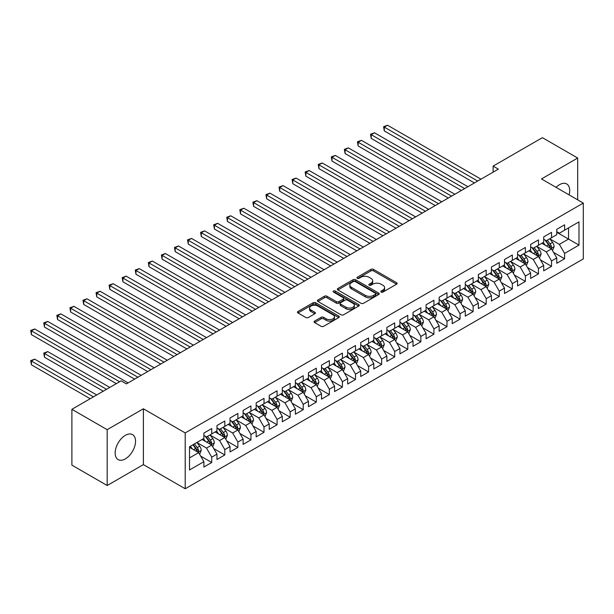 <?xml version="1.0" encoding="UTF-8"?>
<svg xmlns="http://www.w3.org/2000/svg" width="614" height="614" viewBox="0 0 614 614"><rect width="100%" height="100%" fill="white"/><g stroke="black" fill="none" stroke-linecap="round" stroke-linejoin="round"><path stroke-width="0.92" d="M381.156 292.072A1.266 0.737 0 0 0 382.952 292.072L396.583 284.198A1.811 1.044 0 0 0 397.112 283.461A1.811 1.044 0 0 0 396.583 282.716L373.489 269.385A1.811 1.044 0 0 0 370.925 269.385L357.294 277.259A1.266 0.737 0 0 0 356.918 277.774A1.266 0.737 0 0 0 357.294 278.296A1.266 0.737 0 0 0 359.09 278.296L360.855 277.275A5.802 3.354 0 0 1 369.06 277.275L370.986 278.388A5.802 3.354 0 0 1 372.69 280.759A5.802 3.354 0 0 1 370.986 283.123L369.221 284.144A1.266 0.737 0 0 0 368.853 284.666A1.266 0.737 0 0 0 369.221 285.18A1.266 0.737 0 0 0 371.017 285.18L372.782 284.167A5.802 3.354 0 0 1 380.995 284.167L382.913 285.272A5.802 3.354 0 0 1 384.617 287.644A5.802 3.354 0 0 1 382.913 290.015L381.156 291.036A1.266 0.737 0 0 0 380.78 291.55A1.266 0.737 0 0 0 381.156 292.072L381.156 291.036M125.348 458.881A14.414 8.32 120 0 0 134.765 446.178A14.414 8.32 120 0 0 132.555 434.628A14.414 8.32 120 0 0 125.348 435.341A14.414 8.32 120 0 0 115.931 448.043A14.414 8.32 120 0 0 118.141 459.594A14.414 8.32 120 0 0 125.348 458.881M569.109 194.891A14.414 8.32 120 0 0 566.722 183.962A14.414 8.32 120 0 0 559.515 184.676A14.414 8.32 120 0 0 556.061 187.362M314.606 321.084A1.811 1.044 0 0 0 314.076 321.828A1.811 1.044 0 0 0 314.606 322.565L321.084 326.303A1.811 1.044 0 0 0 323.647 326.303L338.79 317.568A1.811 1.044 0 0 0 339.319 316.824A1.811 1.044 0 0 0 338.79 316.087L315.696 302.756A1.811 1.044 0 0 0 313.132 302.756L297.99 311.49A1.811 1.044 0 0 0 297.46 312.234A1.811 1.044 0 0 0 297.99 312.971L305.818 317.492A1.811 1.044 0 0 0 308.382 317.492L314.859 313.754A1.811 1.044 0 0 0 315.396 313.01A1.811 1.044 0 0 0 314.859 312.273L310.983 310.032A4.851 2.801 0 0 1 309.563 308.051A4.851 2.801 0 0 1 312.557 305.457A4.851 2.801 0 0 1 317.845 306.071L333.049 314.844A4.851 2.801 0 0 1 334.469 316.824A4.851 2.801 0 0 1 331.476 319.418A4.851 2.801 0 0 1 326.18 318.804L323.647 317.346A1.811 1.044 0 0 0 321.084 317.346L314.606 321.084L314.606 322.565M107.181 429.677L107.181 485.513L143.384 464.614L143.384 408.778L107.181 429.677L71.892 409.308L121.165 380.857L126.392 383.88L498.345 169.134L493.119 166.11L493.119 172.15M143.384 408.778L185.205 432.924L583.3 203.088L583.3 258.924L185.205 488.759L185.205 432.924M577.682 199.842L577.682 158.036L541.479 178.943L583.3 203.088M577.682 158.036L542.392 137.666L493.119 166.11M360.978 303.27A1.811 1.044 0 0 0 363.549 303.27L378.684 294.536A1.811 1.044 0 0 0 379.214 293.791A1.811 1.044 0 0 0 378.684 293.055L355.59 279.723A1.811 1.044 0 0 0 353.027 279.723L337.892 288.457A1.811 1.044 0 0 0 337.355 289.202A1.811 1.044 0 0 0 337.892 289.938L360.978 303.27M333.97 292.341A1.266 0.737 0 0 1 335.259 292.525L335.259 291.013L358.737 304.567A1.811 1.044 0 0 1 359.267 305.311A1.811 1.044 0 0 1 358.737 306.048L343.594 314.79A1.811 1.044 0 0 1 341.031 314.79L317.945 301.459L317.945 299.977A1.811 1.044 0 0 0 317.407 300.714A1.811 1.044 0 0 0 317.945 301.459M317.945 299.977L324.422 296.24A1.811 1.044 0 0 1 326.986 296.24L336.349 301.643A1.811 1.044 0 0 0 338.913 301.643L343.211 299.164A1.811 1.044 0 0 0 343.748 298.419A1.811 1.044 0 0 0 343.211 297.683L333.463 292.049A1.266 0.737 0 0 1 333.095 291.535A1.266 0.737 0 0 1 333.878 290.852A1.266 0.737 0 0 1 335.259 291.013M556.768 232.292L568.533 239.076L568.533 227.909L578.987 221.877L564.611 230.173L564.611 224.816L556.768 229.344L556.768 234.702L551.541 237.718L551.541 232.361L543.697 236.889L543.697 242.246L538.47 245.262L538.47 239.905L530.634 244.433L530.634 249.791L525.4 252.814L525.4 247.457L517.564 251.978L517.564 257.335L512.337 260.359L512.337 255.002L504.493 259.53L504.493 264.887L499.266 267.904L499.266 262.546L491.423 267.075L491.423 272.432L486.196 275.448L486.196 270.091L478.352 274.619L478.352 279.976L473.125 282.993L473.125 277.635L465.282 282.164L465.282 287.521L460.055 290.537L460.055 285.18L452.211 289.708L452.211 295.065L446.984 298.082L446.984 292.724L439.148 297.253L439.148 302.61L433.914 305.634L433.914 300.269L426.078 304.797L426.078 310.154L420.851 313.178L420.851 307.821L413.007 312.349L413.007 317.707L407.78 320.723L407.78 315.366L399.937 319.894L399.937 325.251L394.71 328.267L394.71 322.91L386.866 327.439L386.866 332.796L381.639 335.812L381.639 330.455L373.796 334.983L373.796 340.34L368.569 343.356L368.569 337.999L360.725 342.528L360.725 347.885L355.498 350.901L355.498 345.544L347.662 350.072L347.662 355.429L342.428 358.446L342.428 353.088L334.592 357.617L334.592 362.974L329.365 365.998L329.365 360.641L321.521 365.161L321.521 370.518L316.294 373.542L316.294 368.185L308.451 372.713L308.451 378.07L303.224 381.087L303.224 375.73L295.38 380.258L295.38 385.615L290.153 388.631L290.153 383.274L282.31 387.802L282.31 393.16L277.083 396.176L277.083 390.819L269.239 395.347L269.239 400.704L264.012 403.72L264.012 398.363L256.176 402.891L256.176 408.249L250.942 411.265L250.942 405.908L243.106 410.436L243.106 415.793L237.879 418.817L237.879 413.452L230.035 417.981L230.035 423.338L224.808 426.362L224.808 421.004L216.965 425.525L216.965 430.89L211.738 433.906L211.738 428.549L203.894 433.077L203.894 438.434L189.519 446.731L189.519 469.971L203.894 461.674L198.667 452.618L189.519 447.337M578.987 221.877L578.987 245.116L564.611 253.413L559.385 244.364L549.906 238.892M553.567 252.4L564.611 258.77L564.611 253.413M564.611 258.77L556.768 263.299L556.768 257.941L551.541 260.958L546.314 251.909L536.836 246.437M540.497 259.945L551.541 266.315L551.541 260.958M551.541 266.315L543.697 270.843L543.697 265.486L538.47 268.51L533.244 259.453L523.765 253.981M527.426 267.489L538.47 273.867L538.47 268.51M538.47 273.867L530.634 278.388L530.634 273.03L525.4 276.054L520.173 266.998L510.702 261.526M514.355 275.034L525.4 281.412L525.4 276.054M525.4 281.412L517.564 285.94L517.564 280.583L512.337 283.599L507.103 274.542L497.632 269.07M501.293 282.578L512.337 288.956L512.337 283.599M512.337 288.956L504.493 293.484L504.493 288.127L499.266 291.143L494.04 282.087L484.561 276.615M488.222 290.123L499.266 296.501L499.266 291.143M499.266 296.501L491.423 301.029L491.423 295.672L486.196 298.688L480.969 289.631L471.491 284.167M475.152 297.667L486.196 304.045L486.196 298.688M486.196 304.045L478.352 308.573L478.352 303.216L473.125 306.232L467.899 297.176L458.42 291.711M462.081 305.219L473.125 311.59L473.125 306.232M473.125 311.59L465.282 316.118L465.282 310.761L460.055 313.777L454.828 304.728L445.35 299.256M449.011 312.764L460.055 319.134L460.055 313.777M460.055 319.134L452.211 323.662L452.211 318.305L446.984 321.322L441.758 312.273L432.287 306.8M435.94 320.308L446.984 326.686L446.984 321.322M446.984 326.686L439.148 331.207L439.148 325.85L433.914 328.874L428.687 319.817L419.216 314.345M422.877 327.853L433.914 334.231L433.914 328.874M433.914 334.231L426.078 338.759L426.078 333.402L420.851 336.418L415.617 327.362L406.146 321.889M409.807 335.397L420.851 341.775L420.851 336.418M420.851 341.775L413.007 346.304L413.007 340.947L407.78 343.963L402.554 334.906L393.075 329.434M396.736 342.942L407.78 349.32L407.78 343.963M407.78 349.32L399.937 353.848L399.937 348.491L394.71 351.507L389.483 342.451L380.005 336.979M383.666 350.487L394.71 356.864L394.71 351.507M394.71 356.864L386.866 361.393L386.866 356.036L381.639 359.052L376.413 349.995L366.934 344.531M370.595 358.031L381.639 364.409L381.639 359.052M381.639 364.409L373.796 368.937L373.796 363.58L368.569 366.596L363.342 357.548L353.864 352.075M357.525 365.583L368.569 371.954L368.569 366.596M368.569 371.954L360.725 376.482L360.725 371.125L355.498 374.141L350.272 365.092L340.801 359.62M344.454 373.128L355.498 379.498L355.498 374.141M355.498 379.498L347.662 384.026L347.662 378.669L342.428 381.693L337.201 372.637L327.73 367.164M331.391 380.672L342.428 387.05L342.428 381.693M342.428 387.05L334.592 391.571L334.592 386.214L329.365 389.238L324.131 380.181L314.66 374.709M318.321 388.217L329.365 394.595L329.365 389.238M329.365 394.595L321.521 399.123L321.521 393.766L316.294 396.782L311.068 387.726L301.589 382.253M305.25 395.761L316.294 402.139L316.294 396.782M316.294 402.139L308.451 406.668L308.451 401.31L303.224 404.327L297.997 395.27L288.519 389.798M292.18 403.306L303.224 409.684L303.224 404.327M303.224 409.684L295.38 414.212L295.38 408.855L290.153 411.871L284.927 402.815L275.448 397.35M279.109 410.85L290.153 417.228L290.153 411.871M290.153 417.228L282.31 421.757L282.31 416.399L277.083 419.416L271.856 410.359L262.378 404.895M266.039 418.403L277.083 424.773L277.083 419.416M277.083 424.773L269.239 429.301L269.239 423.944L264.012 426.96L258.786 417.911L249.315 412.439M252.968 425.947L264.012 432.317L264.012 426.96M264.012 432.317L256.176 436.846L256.176 431.488L250.942 434.505L245.715 425.456L236.244 419.984M239.905 433.492L250.942 439.87L250.942 434.505M250.942 439.87L243.106 444.39L243.106 439.033L237.879 442.057L232.645 433L223.174 427.528M226.835 441.036L237.879 447.414L237.879 442.057M237.879 447.414L230.035 451.942L230.035 446.578L224.808 449.601L219.582 440.545L210.103 435.073M213.764 448.581L224.808 454.959L224.808 449.601M224.808 454.959L216.965 459.487L216.965 454.13L211.738 457.146L206.511 448.09L197.033 442.617M200.694 456.125L211.738 462.503L211.738 457.146M211.738 462.503L203.894 467.031L203.894 461.674M203.894 435.41L206.511 436.922L211.738 433.906M189.519 457.898L198.667 452.618M216.965 427.866L219.582 429.378L224.808 426.362M206.511 448.09L211.738 445.073L202.067 439.486M216.965 454.13L211.738 445.073M230.035 420.321L232.645 421.833L237.879 418.817M219.582 440.545L224.808 437.529L215.138 431.941M230.035 446.578L224.808 437.529M243.106 412.777L245.715 414.289L250.942 411.265M232.645 433L237.879 429.984L228.201 424.397M243.106 439.033L237.879 429.984M256.176 405.232L258.786 406.744L264.012 403.72M245.715 425.456L250.942 422.432L241.271 416.852M256.176 431.488L250.942 422.432M269.239 397.688L271.856 399.192L277.083 396.176M258.786 417.911L264.012 414.887L254.342 409.308M269.239 423.944L264.012 414.887M282.31 390.143L284.927 391.648L290.153 388.631M271.856 410.359L277.083 407.343L267.412 401.763M282.31 416.399L277.083 407.343M295.38 382.591L297.997 384.103L303.224 381.087M284.927 402.815L290.153 399.798L280.483 394.219M295.38 408.855L290.153 399.798M308.451 375.047L311.068 376.559L316.294 373.542M297.997 395.27L303.224 392.254L293.553 386.666M308.451 401.31L303.224 392.254M321.521 367.502L324.131 369.014L329.365 365.998M311.068 387.726L316.294 384.709L306.624 379.122M321.521 393.766L316.294 384.709M334.592 359.957L337.201 361.469L342.428 358.446M324.131 380.181L329.365 377.165L319.687 371.577M334.592 386.214L329.365 377.165M347.662 352.413L350.272 353.925L355.498 350.901M337.201 372.637L342.428 369.62L332.757 364.033M347.662 378.669L342.428 369.62M360.725 344.868L363.342 346.373L368.569 343.356M350.272 365.092L355.498 362.068L345.828 356.488M360.725 371.125L355.498 362.068M373.796 337.324L376.413 338.828L381.639 335.812M363.342 357.548L368.569 354.524L358.898 348.944M373.796 363.58L368.569 354.524M386.866 329.779L389.483 331.284L394.71 328.267M376.413 349.995L381.639 346.979L371.969 341.399M386.866 356.036L381.639 346.979M399.937 322.227L402.554 323.739L407.78 320.723M389.483 342.451L394.71 339.435L385.039 333.847M399.937 348.491L394.71 339.435M413.007 314.683L415.617 316.195L420.851 313.178M402.554 334.906L407.78 331.89L398.11 326.303M413.007 340.947L407.78 331.89M426.078 307.138L428.687 308.65L433.914 305.634M415.617 327.362L420.851 324.346L411.173 318.758M426.078 333.402L420.851 324.346M439.148 299.594L441.758 301.106L446.984 298.082M428.687 319.817L433.914 316.801L424.243 311.214M439.148 325.85L433.914 316.801M452.211 292.049L454.828 293.561L460.055 290.537M441.758 312.273L446.984 309.249L437.314 303.669M452.211 318.305L446.984 309.249M465.282 284.505L467.899 286.009L473.125 282.993M454.828 304.728L460.055 301.704L450.384 296.125M465.282 310.761L460.055 301.704M478.352 276.96L480.969 278.464L486.196 275.448M467.899 297.176L473.125 294.16L463.455 288.58M478.352 303.216L473.125 294.16M491.423 269.416L494.04 270.92L499.266 267.904M480.969 289.631L486.196 286.615L476.525 281.035M491.423 295.672L486.196 286.615M504.493 261.863L507.103 263.375L512.337 260.359M494.04 282.087L499.266 279.071L489.596 273.483M504.493 288.127L499.266 279.071M517.564 254.319L520.173 255.831L525.4 252.814M507.103 274.542L512.337 271.526L502.659 265.939M517.564 280.583L512.337 271.526M530.634 246.774L533.244 248.286L538.47 245.262M520.173 266.998L525.4 263.982L515.729 258.394M530.634 273.03L525.4 263.982M543.697 239.23L546.314 240.742L551.541 237.718M533.244 259.453L538.47 256.437L528.8 250.85M543.697 265.486L538.47 256.437M556.768 231.685L559.385 233.19L564.611 230.173M546.314 251.909L551.541 248.885L541.87 243.305M556.768 257.941L551.541 248.885M71.892 409.308L71.892 465.143L107.181 485.513M143.384 464.614L185.205 488.759M559.385 244.364L568.533 239.076L578.987 245.116M381.662 292.249L382.913 291.527A5.802 3.354 0 0 0 384.617 289.156L384.617 287.644M372.69 280.759L372.69 282.263A5.802 3.354 0 0 1 370.986 284.635L369.728 285.364M396.583 282.716L396.583 284.198L373.489 270.897A1.811 1.044 0 0 0 370.925 270.897L357.801 278.472M378.661 294.543L355.59 281.227A1.811 1.044 0 0 0 353.027 281.227L337.915 289.954M375.476 294.313A1.266 0.737 0 0 0 375.852 293.791A1.266 0.737 0 0 0 375.476 293.277L355.207 281.573A1.266 0.737 0 0 0 353.411 281.573L351.553 282.647A5.802 3.354 0 0 0 349.85 285.019A5.802 3.354 0 0 0 351.553 287.383L365.407 295.388A5.802 3.354 0 0 0 373.619 295.388L375.476 294.313L375.476 295.818A1.266 0.737 0 0 0 375.852 295.303L375.852 293.791M349.85 285.019L349.85 286.523A5.802 3.354 0 0 0 351.553 288.895L351.553 287.383M375.476 295.818L373.619 296.892A5.802 3.354 0 0 1 365.407 296.892L351.553 288.895M317.968 301.474L324.422 297.744L324.422 296.24M343.748 298.419L343.748 299.931A1.811 1.044 0 0 1 343.211 300.668L338.913 303.155A1.811 1.044 0 0 1 336.349 303.155L326.986 297.744A1.811 1.044 0 0 0 324.422 297.744M335.259 292.525L358.714 306.064M346.066 307.253A4.851 2.801 0 0 0 351.354 307.86A4.851 2.801 0 0 0 354.355 305.273A4.851 2.801 0 0 0 352.927 303.293L347.578 300.2A1.811 1.044 0 0 0 345.007 300.2L340.709 302.679A1.811 1.044 0 0 0 340.179 303.423A1.811 1.044 0 0 0 340.709 304.16L346.066 307.253L346.066 308.765A4.851 2.801 0 0 0 351.354 309.372A4.851 2.801 0 0 0 354.355 306.777L354.355 305.273M340.179 303.423L340.179 304.928A1.811 1.044 0 0 0 340.709 305.672L340.709 304.16M346.066 308.765L340.709 305.672M334.469 316.824L334.469 318.336A4.851 2.801 0 0 1 331.476 320.922A4.851 2.801 0 0 1 326.18 320.316L323.647 318.85A1.811 1.044 0 0 0 321.084 318.85L314.629 322.58M309.563 308.051L309.563 309.556A4.851 2.801 0 0 0 310.983 311.536L310.983 310.032M314.836 313.769L310.983 311.536M338.767 317.584L315.696 304.26A1.811 1.044 0 0 0 313.132 304.26L298.02 312.986M552.508 250.566L554.127 246.605A4.897 2.824 -120 0 0 552.569 242.438L549.791 238.731M545.362 245.324L543.252 242.507M384.295 161.083L448.289 198.03L358.154 145.986L358.154 142.218L361.423 140.33L454.828 194.254M550.62 248.355L551.487 246.82A4.897 2.824 -120 0 0 550.083 243.873L547.304 240.166M545.723 240.396L549.154 244.971A2.494 1.443 60 0 1 549.607 245.73L551.487 246.82M544.856 239.897L548.517 244.779A4.897 2.824 60 0 1 549.914 247.726L550.014 248.01M477.7 181.053L384.295 127.129L387.557 125.241L480.969 179.165M474.43 182.941L384.295 130.897L384.295 127.129L383.573 126.707L387.557 125.241M384.295 130.897L383.573 126.707M539.437 258.11L541.057 254.158A4.897 2.824 -120 0 0 539.499 249.982L536.72 246.275M532.292 252.868L530.181 250.052M371.224 168.627L435.226 205.575L345.083 153.538L345.083 149.762L348.353 147.874L441.758 201.806M537.549 255.9L538.417 254.365A4.897 2.824 -120 0 0 537.012 251.418L534.234 247.711M532.653 247.941L536.083 252.523A2.494 1.443 60 0 1 536.536 253.275L538.417 254.365M531.793 247.442L535.446 252.323A4.897 2.824 60 0 1 536.843 255.27L536.943 255.554M526.367 265.655L527.986 261.702A4.897 2.824 -120 0 0 526.428 257.527L523.65 253.82M519.229 260.413L517.118 257.596M358.154 176.172L422.156 213.119L332.013 161.083L332.013 157.307L335.282 155.419L428.687 209.351M524.479 263.444L525.346 261.909A4.897 2.824 -120 0 0 523.942 258.962L521.171 255.255M519.582 255.485L523.013 260.067A2.494 1.443 60 0 1 523.466 260.82L525.346 261.909M518.723 254.987L522.376 259.868A4.897 2.824 60 0 1 523.78 262.815L523.88 263.099M464.629 188.598L371.224 134.673L374.494 132.785L467.899 186.71M461.36 190.486L371.224 138.442L371.224 134.673L370.503 134.259L374.494 132.785M371.224 138.442L370.503 134.259M451.559 196.142L357.432 141.803L361.423 140.33M358.154 145.986L357.432 141.803M513.304 273.199L514.923 269.247A4.897 2.824 -120 0 0 513.358 265.071L510.579 261.372M506.159 267.957L504.048 265.141M345.083 183.716L409.085 220.664L318.942 168.627L318.942 164.851L322.212 162.963L415.617 216.895M511.408 270.989L512.276 269.454A4.897 2.824 -120 0 0 510.871 266.507L508.1 262.8M506.512 263.03L509.942 267.612A2.494 1.443 60 0 1 510.395 268.372L512.276 269.454M505.652 262.539L509.305 267.412A4.897 2.824 60 0 1 510.71 270.36L510.81 270.644M500.233 280.744L501.853 276.791A4.897 2.824 -120 0 0 500.287 272.624L497.509 268.917M493.088 275.502L490.977 272.685M332.013 191.261L396.015 228.216L305.879 176.172L305.879 172.396L309.141 170.515L402.554 224.44M498.338 278.541L499.205 276.998A4.897 2.824 -120 0 0 497.808 274.051L495.03 270.344M493.441 270.582L496.872 275.156A2.494 1.443 60 0 1 497.325 275.916L499.205 276.998M492.581 270.083L496.235 274.957A4.897 2.824 60 0 1 497.639 277.904L497.739 278.188M438.488 203.687L344.362 149.348L348.353 147.874M345.083 153.538L344.362 149.348M425.425 211.239L331.299 156.892L335.282 155.419M332.013 161.083L331.299 156.892M487.163 288.288L488.782 284.336A4.897 2.824 -120 0 0 487.217 280.168L484.446 276.461M480.018 283.046L477.907 280.23M318.942 198.806L382.944 235.761L292.809 183.716L292.809 179.94L296.071 178.06L389.483 231.985M485.275 286.086L486.134 284.543A4.897 2.824 -120 0 0 484.738 281.603L481.959 277.896M480.371 278.127L483.801 282.701A2.494 1.443 60 0 1 484.254 283.461L486.134 284.543M479.511 277.628L483.164 282.501A4.897 2.824 60 0 1 484.569 285.449L484.669 285.733M412.355 218.784L318.229 164.437L322.212 162.963M318.942 168.627L318.229 164.437M474.092 295.833L475.712 291.88A4.897 2.824 -120 0 0 474.146 287.713L471.375 284.006M466.947 290.599L464.836 287.782M305.879 206.358L369.874 243.305L279.738 191.261L279.738 187.493L283.008 185.605L376.413 239.529M472.204 293.63L473.072 292.087A4.897 2.824 -120 0 0 471.667 289.148L468.889 285.441M467.308 285.671L470.731 290.245A2.494 1.443 60 0 1 471.184 291.005L473.072 292.087M466.44 285.172L470.101 290.054A4.897 2.824 60 0 1 471.498 292.993L471.598 293.277M399.284 226.328L305.158 171.981L309.141 170.515M305.879 176.172L305.158 171.981M461.022 303.385L462.641 299.425A4.897 2.824 -120 0 0 461.083 295.257L458.305 291.55M453.876 298.143L451.766 295.326M292.809 213.902L356.803 250.85L266.668 198.806L266.668 195.037L269.937 193.149L363.342 247.074M459.134 301.175L460.001 299.64A4.897 2.824 -120 0 0 458.597 296.692L455.818 292.985M454.237 293.216L457.668 297.79A2.494 1.443 60 0 1 458.121 298.55L460.001 299.64M453.378 292.717L457.031 297.598A4.897 2.824 60 0 1 458.428 300.545L458.528 300.829M447.951 310.93L449.571 306.977A4.897 2.824 -120 0 0 448.013 302.802L445.234 299.095M440.814 305.688L438.703 302.871M279.738 221.447L343.74 258.394L253.597 206.35L253.597 202.582L256.867 200.694L350.272 254.626M446.063 308.719L446.931 307.184A4.897 2.824 -120 0 0 445.526 304.237L442.748 300.53M441.167 300.76L444.597 305.342A2.494 1.443 60 0 1 445.05 306.094L446.931 307.184M440.307 300.261L443.96 305.143A4.897 2.824 60 0 1 445.357 308.09L445.457 308.374M434.881 318.474L436.5 314.522A4.897 2.824 -120 0 0 434.942 310.346L432.164 306.639M427.743 313.232L425.632 310.415M266.668 228.991L330.67 265.939L240.527 213.902L240.527 210.126L243.796 208.238L337.201 262.17M432.993 316.264L433.86 314.729A4.897 2.824 -120 0 0 432.456 311.782L429.685 308.074M428.096 308.305L431.527 312.887A2.494 1.443 60 0 1 431.98 313.639L433.86 314.729M427.237 307.806L430.89 312.687A4.897 2.824 60 0 1 432.294 315.634L432.394 315.918M421.818 326.019L423.437 322.066A4.897 2.824 -120 0 0 421.872 317.891L419.093 314.184M414.673 320.777L412.562 317.96M253.597 236.536L317.599 273.483L227.456 221.447L227.456 217.671L230.726 215.783L324.131 269.715M419.922 323.808L420.79 322.273A4.897 2.824 -120 0 0 419.385 319.326L416.614 315.619M415.026 315.849L418.456 320.431A2.494 1.443 60 0 1 418.909 321.191L420.79 322.273M414.166 315.358L417.819 320.232A4.897 2.824 60 0 1 419.224 323.179L419.324 323.463M408.747 333.563L410.367 329.611A4.897 2.824 -120 0 0 408.801 325.443L406.023 321.736M401.602 328.321L399.491 325.504M240.527 244.08L304.529 281.035L214.393 228.991L214.393 225.215L217.655 223.327L311.068 277.259M406.852 331.353L407.719 329.818A4.897 2.824 -120 0 0 406.322 326.871L403.544 323.164M401.955 323.394L405.386 327.976A2.494 1.443 60 0 1 405.839 328.736L407.719 329.818M401.096 322.903L404.749 327.776A4.897 2.824 60 0 1 406.153 330.723L406.253 331.007M395.677 341.108L397.296 337.155A4.897 2.824 -120 0 0 395.731 332.988L392.96 329.281M388.532 335.866L386.421 333.049M227.456 251.625L291.458 288.58L201.323 236.536L201.323 232.76L204.585 230.879L297.997 284.804M393.789 338.905L394.649 337.362A4.897 2.824 -120 0 0 393.252 334.415L390.473 330.716M388.892 330.946L392.315 335.52A2.494 1.443 60 0 1 392.768 336.28L394.649 337.362M388.025 330.447L391.678 335.321A4.897 2.824 60 0 1 393.083 338.268L393.183 338.552M382.606 348.652L384.226 344.7A4.897 2.824 -120 0 0 382.66 340.532L379.889 336.825M375.461 343.418L373.35 340.593M214.393 259.169L278.388 296.125L188.252 244.08L188.252 240.312L191.522 238.424L284.927 292.348M380.718 346.449L381.586 344.907A4.897 2.824 -120 0 0 380.181 341.967L377.403 338.26M375.822 338.491L379.245 343.065A2.494 1.443 60 0 1 379.705 343.825L381.586 344.907M374.954 337.992L378.615 342.873A4.897 2.824 60 0 1 380.012 345.812L380.112 346.096M369.536 356.204L371.155 352.244A4.897 2.824 -120 0 0 369.597 348.077L366.819 344.37M362.39 350.962L360.28 348.146M201.323 266.722L265.325 303.669L175.182 251.625L175.182 247.856L178.451 245.968L271.856 299.893M367.648 353.994L368.515 352.459A4.897 2.824 -120 0 0 367.111 349.512L364.332 345.805M362.751 346.035L366.182 350.609A2.494 1.443 60 0 1 366.635 351.369L368.515 352.459M361.892 345.536L365.545 350.417A4.897 2.824 60 0 1 366.942 353.365L367.042 353.641M356.465 363.749L358.085 359.789A4.897 2.824 -120 0 0 356.527 355.621L353.748 351.914M349.328 358.507L347.217 355.69M188.252 274.266L252.254 311.214L162.111 259.169L162.111 255.401L165.381 253.513L258.786 307.437M354.577 361.539L355.445 360.004A4.897 2.824 -120 0 0 354.04 357.056L351.262 353.349M349.681 353.58L353.111 358.154A2.494 1.443 60 0 1 353.564 358.914L355.445 360.004M348.821 353.081L352.474 357.962A4.897 2.824 60 0 1 353.879 360.909L353.971 361.193M343.395 371.293L345.022 367.341A4.897 2.824 -120 0 0 343.456 363.166L340.678 359.459M336.257 366.051L334.146 363.235M175.182 281.811L239.184 318.758L149.041 266.722L149.041 262.945L152.31 261.057L245.715 314.99M341.507 369.083L342.374 367.548A4.897 2.824 -120 0 0 340.97 364.601L338.199 360.894M336.61 361.124L340.041 365.706A2.494 1.443 60 0 1 340.494 366.458L342.374 367.548M335.751 360.625L339.404 365.507A4.897 2.824 60 0 1 340.808 368.454L340.908 368.738M330.332 378.838L331.951 374.885A4.897 2.824 -120 0 0 330.386 370.71L327.607 367.003M323.187 373.596L321.076 370.779M162.111 289.355L226.113 326.303L135.97 274.266L135.97 270.49L139.24 268.602L232.645 322.534M328.436 376.628L329.304 375.093A4.897 2.824 -120 0 0 327.899 372.145L325.128 368.438M323.54 368.669L326.97 373.251A2.494 1.443 60 0 1 327.423 374.003L329.304 375.093M322.68 368.17L326.333 373.051A4.897 2.824 60 0 1 327.738 375.998L327.838 376.282M317.261 386.383L318.881 382.43A4.897 2.824 -120 0 0 317.315 378.255L314.537 374.555M310.116 381.14L308.005 378.324M149.041 296.9L213.043 333.847L122.907 281.811L122.907 278.035L126.169 276.147L219.582 330.079M315.366 384.172L316.233 382.637A4.897 2.824 -120 0 0 314.836 379.69L312.058 375.983M310.469 376.213L313.9 380.795A2.494 1.443 60 0 1 314.353 381.555L316.233 382.637M309.609 375.722L313.263 380.596A4.897 2.824 60 0 1 314.667 383.543L314.767 383.827M304.191 393.927L305.81 389.974A4.897 2.824 -120 0 0 304.245 385.807L301.474 382.1M297.046 388.685L294.935 385.868M135.97 304.444L199.972 341.399L109.837 289.355L109.837 285.579L113.099 283.699L206.511 337.623M302.303 391.717L303.162 390.182A4.897 2.824 -120 0 0 301.766 387.234L298.987 383.527M297.406 383.765L300.829 388.34A2.494 1.443 60 0 1 301.282 389.099L303.162 390.182M296.539 383.266L300.192 388.14A4.897 2.824 60 0 1 301.597 391.087L301.697 391.371M291.12 401.472L292.74 397.519A4.897 2.824 -120 0 0 291.174 393.351L288.403 389.644M283.975 396.23L281.864 393.413M122.907 311.989L186.902 348.944L96.766 296.9L96.766 293.124L100.036 291.243L193.441 345.168M289.232 399.269L290.1 397.726A4.897 2.824 -120 0 0 288.695 394.779L285.917 391.08M284.336 391.31L287.759 395.884A2.494 1.443 60 0 1 288.219 396.644L290.1 397.726M283.468 390.811L287.129 395.685A4.897 2.824 60 0 1 288.526 398.632L288.626 398.916M386.214 233.873L292.087 179.526L296.071 178.06M292.809 183.716L292.087 179.526M373.143 241.417L279.017 187.078L283.008 185.605M279.738 191.261L279.017 187.078M360.073 248.962L265.946 194.623L269.937 193.149M266.668 198.806L265.946 194.623M347.002 256.506L252.876 202.167L256.867 200.694M253.597 206.35L252.876 202.167M333.939 264.051L239.813 209.712L243.796 208.238M240.527 213.902L239.813 209.712M320.869 271.603L226.743 217.256L230.726 215.783M227.456 221.447L226.743 217.256M307.798 279.147L213.672 224.801L217.655 223.327M214.393 228.991L213.672 224.801M294.728 286.692L200.601 232.345L204.585 230.879M201.323 236.536L200.601 232.345M281.657 294.236L187.531 239.89L191.522 238.424M188.252 244.08L187.531 239.89M268.587 301.781L174.46 247.442L178.451 245.968M175.182 251.625L174.46 247.442M255.516 309.326L161.398 254.987L165.381 253.513M162.111 259.169L161.398 254.987M242.453 316.87L148.327 262.531L152.31 261.057M149.041 266.722L148.327 262.531M229.383 324.422L135.257 270.076L139.24 268.602M135.97 274.266L135.257 270.076M216.312 331.967L122.186 277.62L126.169 276.147M122.907 281.811L122.186 277.62M278.05 409.016L279.669 405.063A4.897 2.824 -120 0 0 278.111 400.896L275.333 397.189M270.904 403.782L268.794 400.965M109.837 319.533L173.839 356.488L83.696 304.444L83.696 300.676L86.965 298.788L180.37 352.712M276.162 406.813L277.029 405.271A4.897 2.824 -120 0 0 275.625 402.331L272.846 398.624M271.265 398.854L274.696 403.429A2.494 1.443 60 0 1 275.149 404.189L277.029 405.271M270.406 398.356L274.059 403.237A4.897 2.824 60 0 1 275.456 406.176L275.556 406.46M203.242 339.511L109.115 285.165L113.099 283.699M109.837 289.355L109.115 285.165M264.979 416.568L266.599 412.608A4.897 2.824 -120 0 0 265.041 408.44L262.262 404.733M257.842 411.326L255.731 408.51M96.766 327.085L160.768 364.033L70.625 311.989L70.625 308.22L73.895 306.332L167.3 360.257M263.091 414.358L263.959 412.823A4.897 2.824 -120 0 0 262.554 409.876L259.776 406.169M258.195 406.399L261.625 410.973A2.494 1.443 60 0 1 262.078 411.733L263.959 412.823M257.335 405.9L260.988 410.781A4.897 2.824 60 0 1 262.393 413.729L262.485 414.013M190.171 347.056L96.045 292.709L100.036 291.243M96.766 296.9L96.045 292.709M251.909 424.113L253.536 420.16A4.897 2.824 -120 0 0 251.97 415.985L249.192 412.278M244.771 418.871L242.66 416.054M83.696 334.63L147.698 371.577L57.555 319.533L57.555 315.765L60.824 313.877L154.229 367.809M250.021 421.902L250.888 420.367A4.897 2.824 -120 0 0 249.484 417.42L246.713 413.713M245.124 413.943L248.555 418.525A2.494 1.443 60 0 1 249.008 419.278L250.888 420.367M244.265 413.445L247.918 418.326A4.897 2.824 60 0 1 249.322 421.273L249.422 421.557M177.101 354.6L82.974 300.261L86.965 298.788M83.696 304.444L82.974 300.261M238.846 431.657L240.465 427.705A4.897 2.824 -120 0 0 238.9 423.53L236.121 419.822M231.701 426.415L229.59 423.599M70.625 342.175L134.627 379.122L44.492 327.085L44.492 323.309L47.754 321.421L141.159 375.354M236.95 429.447L237.818 427.912A4.897 2.824 -120 0 0 236.421 424.965L233.642 421.258M232.054 421.488L235.484 426.07A2.494 1.443 60 0 1 235.937 426.822L237.818 427.912M231.194 420.989L234.847 425.87A4.897 2.824 60 0 1 236.252 428.818L236.352 429.102M164.03 362.145L69.912 307.806L73.895 306.332M70.625 311.989L69.912 307.806M225.775 439.202L227.395 435.249A4.897 2.824 -120 0 0 225.829 431.074L223.051 427.367M218.63 433.96L216.519 431.143M57.555 349.719L116.33 383.65L31.421 334.63L31.421 330.854L34.683 328.966L128.096 382.898M223.88 436.991L224.747 435.456A4.897 2.824 -120 0 0 223.35 432.509L220.572 428.802M218.983 429.032L222.414 433.614A2.494 1.443 60 0 1 222.867 434.374L224.747 435.456M218.123 428.541L221.777 433.415A4.897 2.824 60 0 1 223.181 436.362L223.281 436.646M150.967 369.689L56.841 315.35L60.824 313.877M57.555 319.533L56.841 315.35M212.705 446.746L214.324 442.794A4.897 2.824 -120 0 0 212.759 438.619L209.988 434.919M205.56 441.504L203.449 438.688M109.799 387.426L47.754 351.607L44.492 353.495L44.492 357.264L103.259 391.195M210.817 444.536L211.677 443.001A4.897 2.824 -120 0 0 210.28 440.054L207.501 436.347M205.92 436.577L209.343 441.159A2.494 1.443 60 0 1 209.796 441.919L211.677 443.001M205.053 436.086L208.706 440.959A4.897 2.824 60 0 1 210.111 443.907L210.211 444.191M44.492 357.264L43.771 353.081L106.529 389.307M43.771 353.081L47.754 351.607M137.897 377.234L43.771 322.895L47.754 321.421M44.492 327.085L43.771 322.895M199.634 454.291L201.254 450.338A4.897 2.824 -120 0 0 199.688 446.171L196.917 442.464M192.489 449.049L190.378 446.232M96.728 394.971L34.683 359.152L31.421 361.04L31.421 364.808L90.189 398.739M197.746 452.088L198.614 450.546A4.897 2.824 -120 0 0 197.209 447.598L194.431 443.899M193.203 444.605L196.28 448.704A2.494 1.443 60 0 1 196.733 449.463L198.614 450.546M192.865 444.805L195.643 448.504A4.897 2.824 60 0 1 197.04 451.451L197.14 451.735M31.421 364.808L30.7 360.625L93.458 396.859M30.7 360.625L34.683 359.152M119.6 381.762L30.7 330.439L34.683 328.966M31.421 334.63L30.7 330.439M382.913 291.527L382.913 290.015M369.221 285.18L369.221 284.144M370.986 284.635L370.986 283.123M357.294 278.296L357.294 277.259M370.925 270.897L370.925 269.385M373.489 270.897L373.489 269.385M337.892 289.938L337.892 288.457M353.027 281.227L353.027 279.723M355.59 281.227L355.59 279.723M378.684 294.536L378.684 293.055M365.407 296.892L365.407 295.388M373.619 296.892L373.619 295.388M326.986 297.744L326.986 296.24M336.349 303.155L336.349 301.643M338.913 303.155L338.913 301.643M343.211 300.668L343.211 299.164M358.737 306.048L358.737 304.567M321.084 318.85L321.084 317.346M323.647 318.85L323.647 317.346M326.18 320.316L326.18 318.804M314.859 313.754L314.859 312.273M297.99 312.971L297.99 311.49M313.132 304.26L313.132 302.756M315.696 304.26L315.696 302.756M338.79 317.568L338.79 316.087M550.927 248.532L554.097 246.705M550.083 243.873L552.569 242.438M546.468 245.961L548.517 244.779M537.856 256.076L541.026 254.25M537.012 251.418L539.499 249.982M533.397 253.505L535.446 252.323M524.786 263.621L527.956 261.794M523.942 258.962L526.428 257.527M520.327 261.05L522.376 259.868M511.715 271.173L514.885 269.339M510.871 266.507L513.358 265.071M507.256 268.594L509.305 267.412M498.652 278.718L501.822 276.883M497.808 274.051L500.287 272.624M494.193 276.139L496.235 274.957M485.582 286.262L488.752 284.428M484.738 281.603L487.217 280.168M481.123 283.683L483.164 282.501M472.511 293.807L475.681 291.98M471.667 289.148L474.146 287.713M468.052 291.236L470.101 290.054M459.441 301.351L462.611 299.525M458.597 296.692L461.083 295.257M454.982 298.78L457.031 297.598M446.37 308.896L449.54 307.069M445.526 304.237L448.013 302.802M441.911 306.325L443.96 305.143M433.3 316.44L436.47 314.614M432.456 311.782L434.942 310.346M428.841 313.869L430.89 312.687M420.237 323.992L423.399 322.158M419.385 319.326L421.872 317.891M415.77 321.414L417.819 320.232M407.166 331.537L410.336 329.703M406.322 326.871L408.801 325.443M402.707 328.958L404.749 327.776M394.096 339.082L397.266 337.247M393.252 334.415L395.731 332.988M389.637 336.503L391.678 335.321M381.025 346.626L384.195 344.799M380.181 341.967L382.66 340.532M376.566 344.047L378.615 342.873M367.955 354.171L371.125 352.344M367.111 349.512L369.597 348.077M363.496 351.599L365.545 350.417M354.884 361.715L358.054 359.888M354.04 357.056L356.527 355.621M350.425 359.144L352.474 357.962M341.814 369.26L344.984 367.433M340.97 364.601L343.456 363.166M337.355 366.688L339.404 365.507M328.751 376.804L331.913 374.977M327.899 372.145L330.386 370.71M324.292 374.233L326.333 373.051M315.68 384.356L318.85 382.522M314.836 379.69L317.315 378.255M311.221 381.778L313.263 380.596M302.61 391.901L305.78 390.067M301.766 387.234L304.245 385.807M298.151 389.322L300.192 388.14M289.539 399.445L292.709 397.611M288.695 394.779L291.174 393.351M285.08 396.867L287.129 395.685M276.469 406.99L279.639 405.163M275.625 402.331L278.111 400.896M272.01 404.419L274.059 403.237M263.398 414.534L266.568 412.708M262.554 409.876L265.041 408.44M258.939 411.963L260.988 410.781M250.328 422.079L253.498 420.252M249.484 417.42L251.97 415.985M245.869 419.508L247.918 418.326M237.265 429.623L240.435 427.797M236.421 424.965L238.9 423.53M232.806 427.052L234.847 425.87M224.194 437.176L227.364 435.341M223.35 432.509L225.829 431.074M219.735 434.597L221.777 433.415M211.124 444.72L214.294 442.886M210.28 440.054L212.759 438.619M206.665 442.141L208.706 440.959M198.053 452.265L201.223 450.43M197.209 447.598L199.688 446.171M193.594 449.686L195.643 448.504"/></g></svg>
